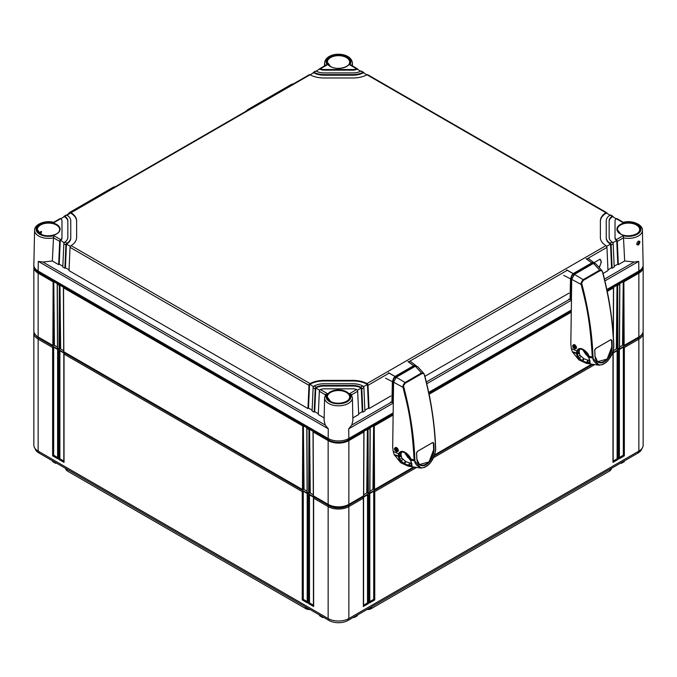 <?xml version="1.0" encoding="UTF-8"?>
<svg xmlns="http://www.w3.org/2000/svg" width="677" height="677" viewBox="0 0 677 677"><rect width="100%" height="100%" fill="white"/><g stroke="black" fill="none" stroke-linecap="round" stroke-linejoin="round"><path stroke-width="1.02" d="M310.083 609.528A5.272 3.046 180 0 1 305.767 608.657L67.556 471.124A5.272 3.046 180 0 1 66.49 470.244L65.94 469.55A5.873 3.393 180 0 1 65.415 468.272M611.585 468.272A5.873 3.393 180 0 1 611.06 469.55L610.51 470.244A5.272 3.046 180 0 1 609.444 471.124L371.233 608.657A5.272 3.046 180 0 1 366.917 609.528M611.06 469.55A5.873 3.393 180 0 1 609.875 470.532L609.892 469.254M371.233 608.657L609.444 471.124M371.673 606.787L371.656 608.064A5.873 3.393 180 0 1 367.738 609.055M309.262 609.055A5.873 3.393 180 0 1 305.344 608.064L305.327 606.787M67.556 471.124L305.767 608.657M67.108 469.254L67.125 470.532A5.873 3.393 180 0 1 65.94 469.55M641.923 448.521A13.548 7.819 180 0 1 638.081 452.981L348.08 620.411A13.548 7.819 180 0 1 328.92 620.411L38.919 452.981A13.548 7.819 180 0 1 35.077 448.521M56.546 463.153L55.336 462.704L56.352 463.271M323.598 617.331L322.379 616.882L323.403 617.449M354.621 616.637L353.402 617.331M621.664 462.459L620.454 463.153M623.525 344.771L619.523 347.089M617.314 348.359L613.303 350.678M373.916 488.887L369.913 491.197M367.704 492.475L363.701 494.785M313.299 494.785L309.296 492.475M307.087 491.197L303.084 488.887M63.697 350.678L59.686 348.359M57.477 347.089L53.475 344.771M320.416 615.723L319.358 614.885M322.379 616.637L319.366 615.139M357.642 614.885L356.584 615.723M353.597 617.449L357.634 615.139M55.336 462.459L52.307 460.707M53.365 461.545L52.315 460.961M620.648 463.271L623.635 461.545M641.483 334.878A13.548 7.819 180 0 1 638.081 338.161L612.389 353.005M592.29 364.598L434.245 455.849M414.146 467.452L348.08 505.601A13.548 7.819 180 0 1 328.92 505.601L38.919 338.161A13.548 7.819 180 0 1 35.517 334.878M416.127 467.722L374.753 491.612L374.753 599.924L369.574 602.919L369.574 494.599L368.533 495.2L368.533 603.512L363.354 606.507L363.354 498.187L348.858 506.565A14.649 8.454 180 0 1 328.142 506.565L313.646 498.187L313.646 606.507L313.646 605.306L313.646 606.507L308.467 603.512L309.499 602.919L309.499 494.853L313.646 497.248L313.646 498.187L313.646 497.248M643.023 332.052A14.649 8.454 180 0 1 643.15 333.152L643.15 445.136A14.649 8.454 180 0 1 638.86 451.11L348.858 618.541A14.649 8.454 180 0 1 328.142 618.541L38.14 451.11A14.649 8.454 180 0 1 33.85 445.136L33.85 333.152A14.649 8.454 180 0 1 33.977 332.052M643.15 333.152A14.649 8.454 180 0 1 638.86 339.135L624.363 347.504L624.363 455.816L619.184 458.803L619.184 350.491L618.143 351.092L618.143 459.404L612.964 462.391L612.964 354.079L611.653 354.841M594.271 364.878L433.508 457.694M363.354 606.507L363.354 605.306L363.354 606.507M363.354 497.248L363.354 498.187L363.354 497.248L367.501 494.853L368.533 495.2M619.184 349.552L619.184 350.491L619.184 349.552L623.322 347.157L624.363 347.504M612.964 353.14L612.964 354.079L612.964 353.14L617.111 350.745L618.143 351.092M369.574 493.66L369.574 494.599L369.574 493.66L373.712 491.265L374.753 491.612M308.467 603.512L308.467 495.2L307.426 494.599L307.426 602.919L302.247 599.924L302.247 491.612L64.036 354.079L64.036 462.391L58.857 459.404L58.857 351.092L57.816 350.491L57.816 458.803L52.637 455.816L52.637 347.504L38.14 339.135A14.649 8.454 180 0 1 33.85 333.152M64.036 353.14L64.036 354.079L64.036 353.14L59.889 350.745L59.889 458.803L63.816 461.071M64.036 462.391L64.036 461.198L64.036 462.391M58.857 459.404L59.889 458.803M58.857 351.092L59.889 350.745M57.816 349.552L57.816 350.491L57.816 349.552L53.678 347.157L52.637 347.504M308.467 495.2L309.499 494.853M307.426 493.66L307.426 494.599L307.426 493.66L303.288 491.265L302.247 491.612M57.604 457.491L53.678 455.223L53.678 347.157M313.426 605.187L309.499 602.919M307.214 601.599L303.288 599.331L303.288 491.265M57.816 458.803L57.816 457.61L57.816 458.803M52.637 455.816L53.678 455.223M307.426 602.919L307.426 601.718L307.426 602.919M302.247 599.924L303.288 599.331M623.322 347.157L623.322 455.223L619.396 457.491M624.363 455.816L623.322 455.223M619.184 458.803L619.184 457.61L619.184 458.803M367.501 494.853L367.501 602.919L363.574 605.187M373.712 491.265L373.712 599.331L369.786 601.599M617.111 350.745L617.111 458.803L613.184 461.071M368.533 603.512L367.501 602.919M369.574 602.919L369.574 601.718L369.574 602.919M374.753 599.924L373.712 599.331M612.964 462.391L612.964 461.198L612.964 462.391M618.143 459.404L617.111 458.803M324.105 420.442L325.214 425.021L328.286 428.812L38.284 261.381L42.888 262.024L52.332 260.992L53.5 237.83A13.904 8.031 180 0 1 34.595 230.256L33.85 264.961A14.649 8.454 0 0 0 38.14 271.045L328.142 438.476A14.649 8.454 0 0 0 348.858 438.476L348.714 428.812L351.786 425.021L352.895 420.442M623.365 222.327C632.03 219.839 642.955 224.722 642.405 230.256L643.15 264.961A14.649 8.454 0 0 1 638.86 271.045L606.82 289.536M571.151 310.134L428.676 392.389M393.007 412.987L348.858 438.476M598.933 267.178A5.856 3.385 120 0 0 601.058 261.771A5.856 3.385 120 0 0 599.932 259.147M599.348 267.61L601.388 261.965L600.025 259.198L594.11 262.684M624.668 260.992L618.338 264.639L617.314 241.384L623.5 237.83L624.668 260.992L634.112 262.024L638.716 261.381L604.899 280.904M610.07 243.229L610.527 243.635A1.464 0.846 -120 0 1 611.094 244.972L612.126 268.227L614.2 267.034L613.167 243.771A1.464 0.846 60 0 0 612.6 242.442L612.152 242.036A11.721 6.762 0 0 1 609.165 237.525L609.165 220.837A11.721 6.762 0 0 1 612.152 216.335L610.07 215.134A14.649 8.454 0 0 0 606.237 220.837L606.237 237.525A14.649 8.454 0 0 0 610.07 243.229L612.152 242.036M351.583 394.826L357.668 391.289L358.692 414.544L352.835 417.929M316.244 387.176A11.721 6.762 0 0 1 324.046 385.45L352.954 385.45A11.721 6.762 0 0 1 360.756 387.176L361.239 387.557A1.464 0.846 -120 0 1 361.806 388.894L362.838 412.158L364.911 410.956L363.879 387.701A1.464 0.846 60 0 0 363.312 386.364L362.838 385.975A14.649 8.454 0 0 0 352.954 383.757L324.046 383.757A14.649 8.454 0 0 0 314.162 385.975L316.244 387.176L315.761 387.557A1.464 0.846 120 0 0 315.194 388.894L314.162 412.158L312.089 410.956L313.121 387.701A1.464 0.846 -60 0 1 313.688 386.364L314.162 385.975M603.063 273.457L607.98 270.622L606.956 247.359L586.705 259.054M569.027 293.116L424.919 376.31M390.883 395.96L369.05 408.57L368.026 385.306A1.464 0.846 -120 0 0 367.45 383.977L366.976 383.58A20.505 11.839 0 0 0 352.954 380.381L324.046 380.381A20.505 11.839 0 0 0 310.024 383.58L309.55 383.977A1.464 0.846 120 0 0 308.974 385.306L307.95 408.57L69.02 270.622L70.044 247.359A1.464 0.846 -60 0 1 70.611 246.03L71.068 245.624A20.505 11.839 0 0 0 76.619 237.525L76.619 220.837A20.505 11.839 0 0 0 71.068 212.739L70.611 212.595A1.464 0.846 -120 0 0 70.349 212.663A1.464 0.846 -120 0 0 70.044 213.272L70.036 213.399M617.314 241.384A1.464 0.846 -120 0 0 616.747 240.047L616.307 239.633L623.17 235.672L623.5 237.83A13.904 8.031 180 0 0 642.405 230.256M351.473 394.886L349.738 393.532L356.601 389.571A5.856 3.385 0 0 0 352.954 388.835L324.046 388.835A5.856 3.385 0 0 0 320.399 389.571L327.262 393.532L325.527 394.886M623.17 235.672A12.44 7.185 180 0 0 640.941 229.181A12.44 7.185 180 0 0 623.17 222.691L616.307 218.73A5.856 3.385 0 0 0 615.029 220.837L615.029 237.525A5.856 3.385 0 0 0 616.307 239.633M314.162 72.388L313.688 72.253A1.464 0.846 -120 0 0 313.426 72.329L315.49 71.127A1.464 0.846 60 0 1 315.761 71.06L314.162 72.388A14.649 8.454 0 0 0 324.046 74.605L352.954 74.605A14.649 8.454 0 0 0 362.838 72.388L361.239 71.06A1.464 0.846 -60 0 1 361.51 71.127L363.574 72.329A1.464 0.846 120 0 0 363.312 72.253L362.838 72.388M316.244 71.195A11.721 6.762 0 0 0 324.046 72.913L352.954 72.913A11.721 6.762 0 0 0 360.756 71.195M325.984 65.068L327.262 64.831L320.399 68.792A5.856 3.385 0 0 0 324.046 69.528L352.954 69.528A5.856 3.385 0 0 0 356.601 68.792L349.738 64.831L351.033 65.085M69.054 269.835L65.424 267.737L64.874 268.227L62.8 267.034L63.833 243.771A1.464 0.846 -60 0 1 64.4 242.442L64.848 242.036L66.93 243.229A14.649 8.454 0 0 0 70.763 237.525L70.763 220.837A14.649 8.454 0 0 0 66.93 215.134L64.4 216.183A1.464 0.846 -120 0 0 64.129 216.251A1.464 0.846 -120 0 0 63.833 216.86L63.824 216.987M64.848 242.036A11.721 6.762 0 0 0 67.835 237.525L67.835 220.837A11.721 6.762 0 0 0 64.848 216.335M61.971 237.525L61.971 220.837A5.856 3.385 0 0 0 60.693 218.73L53.83 222.691A12.44 7.185 180 0 0 36.059 229.181A12.44 7.185 180 0 0 53.83 235.672L60.693 239.633A5.856 3.385 0 0 0 61.971 237.525L61.971 238.126A5.856 3.385 180 0 1 60.253 240.521L59.212 264.148L58.662 264.639L59.686 241.384L53.5 237.83L53.83 235.672M70.349 212.663L309.279 74.715A1.464 0.846 60 0 1 309.55 74.648L310.024 74.783A20.505 11.839 0 0 0 324.046 77.99L352.954 77.99A20.505 11.839 0 0 0 366.976 74.783L367.45 74.648A1.464 0.846 -60 0 1 367.721 74.715L606.651 212.663A1.464 0.846 120 0 0 606.389 212.595L605.932 212.739A20.505 11.839 0 0 0 600.381 220.837L600.381 237.525A20.505 11.839 0 0 0 605.932 245.624L606.389 246.03A1.464 0.846 60 0 1 606.956 247.359M324.165 417.929L318.308 414.544L319.332 391.289A1.464 0.846 -60 0 1 319.908 389.952L320.399 389.571M319.332 391.289L325.417 394.826M39.689 233.353L40.713 231.551L41.576 231.5L40.908 234.107M637.903 241.435C639.156 241.342 639.173 242.231 637.946 244.092L637.065 244.135C636.465 243.864 636.862 242.984 638.259 241.469L638.631 241.317M638.47 244.981C636.168 244.981 636.152 243.686 638.411 241.122C640.408 240.961 640.425 242.248 638.47 244.981L637.946 244.092M613.176 216.987L613.167 216.86A1.464 0.846 120 0 0 612.871 216.251A1.464 0.846 120 0 0 612.6 216.183L612.152 216.335M606.964 213.399L606.956 213.272A1.464 0.846 120 0 0 606.651 212.663M363.887 73.057L363.879 72.93A1.464 0.846 120 0 0 363.574 72.329M357.668 69.469L357.668 69.35A1.464 0.846 120 0 0 357.363 68.741A1.464 0.846 120 0 0 357.092 68.665L356.601 68.792M616.307 218.73L616.747 218.578A1.464 0.846 -60 0 1 617.009 218.646L623.382 222.327M615.029 237.525L615.029 221.438M616.747 240.047L616.747 240.521A5.856 3.385 180 0 1 615.029 238.126M618.338 264.639L617.788 264.148L614.166 266.247M612.837 242.772L616.747 240.521L617.788 264.148M362.838 412.158L362.28 411.667L358.658 413.757M369.05 408.57L368.5 408.079L364.869 410.169M612.126 268.227L611.576 267.737L607.946 269.835M356.601 389.571L357.092 389.952A1.464 0.846 60 0 1 357.668 391.289M52.332 260.992L58.662 264.639M64.874 268.227L65.906 244.972A1.464 0.846 120 0 1 66.473 243.635L65.424 267.737M62.834 266.247L59.212 264.148M312.131 410.169L308.5 408.079L307.95 408.57M318.342 413.757L314.72 411.667L314.162 412.158M60.693 239.633L60.253 240.047A1.464 0.846 120 0 0 59.686 241.384M61.971 221.438L61.971 238.126M53.618 222.327L59.991 218.646A1.464 0.846 60 0 1 60.253 218.578L60.693 218.73M319.332 69.469L319.332 69.35A1.464 0.846 -120 0 1 319.637 68.741A1.464 0.846 -120 0 1 319.908 68.665L316.294 71.22M313.112 73.057L313.121 72.93A1.464 0.846 -120 0 1 313.426 72.329M76.619 237.525L76.619 221.438A20.505 11.839 0 0 0 70.611 213.069L66.972 215.168M367.45 383.977L367.45 384.443A20.505 11.839 0 0 0 352.954 380.973L324.046 380.973A20.505 11.839 0 0 0 309.55 384.443L308.5 408.079M610.028 215.168L606.389 213.069A20.505 11.839 0 0 0 600.381 221.438L600.381 237.525M366.926 74.817L363.312 72.727A14.649 8.454 180 0 1 352.954 75.206L324.046 75.206A14.649 8.454 180 0 1 313.688 72.727L310.074 74.817M319.662 390.282L315.761 388.031L314.72 411.667M361.239 387.557L361.239 388.031A11.721 6.762 0 0 0 352.954 386.051L324.046 386.051A11.721 6.762 0 0 0 315.761 388.031L315.761 387.557M362.28 411.667L361.239 388.031L357.338 390.282M313.451 386.694L309.55 383.977M368.5 408.079L367.45 384.443L363.549 386.694M70.374 246.36L66.473 244.109A14.649 8.454 180 0 0 70.763 238.126L70.763 221.438M64.163 242.772L60.253 240.047M67.835 221.438A11.721 6.762 0 0 0 64.4 216.657L60.744 218.764M616.256 218.764L612.6 216.657A11.721 6.762 0 0 0 609.165 221.438M610.527 243.635L610.527 244.109A14.649 8.454 180 0 1 606.237 238.126L606.237 221.438M611.576 267.737L610.527 244.109L606.626 246.36M360.706 71.22L357.092 69.139A5.856 3.385 180 0 1 352.954 70.129L324.046 70.129A5.856 3.385 180 0 1 319.908 69.139M66.93 243.229L66.473 243.635M70.763 237.525L70.763 238.126M64.129 216.251L66.202 215.058A1.464 0.846 60 0 1 66.473 214.99L66.93 215.134M610.07 215.134L610.527 214.99A1.464 0.846 -60 0 1 610.798 215.058L612.871 216.251M606.237 237.525L606.237 238.126M320.399 68.792L319.908 68.665M392.99 414.214L348.359 439.982A13.946 8.048 180 0 1 328.641 439.982L38.64 272.552A13.946 8.048 180 0 1 34.654 267.83M642.346 267.83A13.946 8.048 180 0 1 638.36 272.552L607.049 290.628M571.134 311.361L428.905 393.481M613.252 334.819L613.464 287.827L607.218 291.432M571.126 312.275L429.074 394.285M392.982 415.128L374.254 425.935L374.542 489.539L373.349 489.209M370.065 427.788L370.065 428.355L368.043 429.523L368.33 493.127L369.777 492.289L370.065 427.788L373.628 425.731L374.254 425.935M363.854 431.376L363.854 431.943L348.858 440.6L348.858 504.373L363.566 495.877L363.854 431.376L367.416 429.32L368.043 429.523M643.032 266.129A14.649 8.454 180 0 1 643.15 267.187A14.649 8.454 180 0 1 638.86 273.169L623.864 281.827L624.152 345.431L622.958 345.101M619.675 283.68L619.675 284.238L617.652 285.415L617.94 349.019L619.387 348.181L619.675 283.68L623.238 281.615L623.864 281.827M613.464 287.26L613.464 287.827L613.464 287.26L617.026 285.203L617.652 285.415M643.15 267.187L643.15 330.96A14.649 8.454 180 0 1 638.86 336.943L624.152 345.431M613.184 350.314L612.71 352.04M591.249 364.429L434.566 454.885M413.105 467.274L374.542 489.539M622.561 344.872L623.238 281.615L623.534 345.431M616.349 348.46L617.026 285.203L617.314 349.019L616.747 348.689M366.739 492.568L367.416 429.32L367.704 493.127L367.137 492.797M372.951 488.98L373.628 425.731L373.924 489.539M54.042 345.101L52.848 345.431L38.14 336.943A14.649 8.454 180 0 1 33.85 330.96L33.85 267.187A14.649 8.454 180 0 1 33.968 266.129M57.613 348.181L59.06 349.019L59.348 285.415L57.325 284.238L57.613 348.181M60.253 348.689L59.06 349.019M63.824 351.769L302.458 489.539L302.746 425.935L63.536 287.827L63.824 351.769M303.651 489.209L302.458 489.539M307.223 492.289L308.67 493.127L308.957 429.523L306.935 428.355L307.223 492.289M309.863 492.797L308.67 493.127M348.359 438.747L348.858 440.6A14.649 8.454 180 0 1 328.142 440.6L313.146 431.943L313.434 495.877L328.142 504.373A14.649 8.454 180 0 0 348.858 504.373M368.33 493.127L367.704 493.127M617.94 349.019L617.314 349.019M52.848 345.431L53.136 281.827L38.14 273.169A14.649 8.454 180 0 1 33.85 267.187M313.146 431.376L313.146 431.943L313.146 431.376L309.584 429.32L310.261 492.568M306.935 427.788L306.935 428.355L306.935 427.788L303.372 425.731L304.049 488.98M63.536 287.26L63.536 287.827L63.536 287.26L59.974 285.203L60.651 348.46M57.325 283.68L57.325 284.238L57.325 283.68L53.762 281.615L54.439 344.872M308.957 429.523L309.584 429.32L309.296 493.127M302.746 425.935L303.372 425.731L303.076 489.539M59.348 285.415L59.974 285.203L59.686 349.019M53.136 281.827L53.762 281.615L53.466 345.431M588.491 355.857L585.63 351.321M576.085 346.243L575.611 346.514C576.186 348.02 575.941 348.816 574.883 348.883L573.081 347.369L573.664 345.473L574.35 346.116L573.969 348.173M576.313 348.317L574.883 348.883M574.553 344.72L574.062 345.008L575.611 346.514L574.502 348.824A0.44 0.44 0 0 0 574.714 348.917L575.492 348.79M572.852 346.142L573.301 344.982L573.884 344.906L573.664 345.473L574.333 344.644M575.374 345.287L574.35 346.116L575.069 346.776L575.958 346.023M568.782 299.209L570.33 299.522L571.329 298.904M568.655 299.192L570.059 299.361L570.516 278.822L563.704 275.361M573.444 275.277L573.444 274.718L571.837 275.133L570.516 278.822L571.007 278.814L570.55 299.352M571.837 275.133L573.436 273.457L592.003 262.744L593.695 262.515L594.601 263.15L588.592 258.614M594.211 263.167L593.695 262.515M573.944 275.547L573.444 274.718L576.626 272.882M591.3 264.411L593.771 262.981L592.24 263.184L573.622 273.94L572.226 275.421L571.007 278.814M593.001 357.007A277.079 159.916 -120 0 0 581.975 284.365C581.34 283.494 581.865 282.131 583.557 280.253L600.05 270.732C601.768 270.639 602.623 271.206 602.606 272.45A277.079 159.916 60 0 1 613.633 345.092L613.641 345.922C614.834 347.022 610.273 360.156 605.805 362.483L602.792 364.226C598.273 367.129 591.774 360.376 593.052 357.811L593.001 357.007L592.257 357.058C589.76 311.894 583.633 296.272 581.247 284.543C580.595 283.553 581.238 281.928 583.185 279.66L574.418 274.397L571.718 279.347L581.247 284.543L581.975 284.365M594.702 350.237L595.828 348.35L610.925 339.634L611.923 340.294A277.452 160.136 60 0 1 612.194 346.336C612.448 351.668 608.166 360.502 604.256 361.713C600.626 364.514 595.396 362.246 594.973 356.28A277.452 160.136 -120 0 0 594.702 350.237L594.829 349.51M593.475 263.395L599.67 270.14L602.039 270.69L595.692 263.683L593.475 263.395L574.418 274.397M571.346 348.57L572.31 351.727L577.007 353.123L576.804 350.847C580.494 343.747 589.828 354.993 588.626 355.941L590.209 362.72L589.557 363.431L582.575 361.332L577.667 357.067L576.694 354.723L576.762 350.991L571.346 348.57L570.829 344.229L571.718 279.347M580.054 348.511L579.072 351.38L579.851 355.18L583.972 358.785L590.022 360.875M573.165 345.075L574.891 344.805M576.55 347.47L575.594 348.74M572.81 346.844L572.607 345.803C573.91 343.679 575.23 344.331 576.567 347.766L573.224 347.656M573.546 344.695C575.137 344.678 576.11 345.668 576.466 347.648L576.042 348.604M605.551 362.804L602.555 364.59A0.736 0.465 -111.2 0 1 602.412 364.615L599.128 365.225L592.273 357.473L588.812 356.652L589.845 361.848M588.982 357.329L592.316 357.896A0.736 0.432 -5.7 0 0 593.052 357.811M572.31 351.727L578.86 359.876L586.375 363.346L599.128 365.225L602.555 364.59A0.736 0.465 -111.2 0 0 602.792 364.226M602.691 272.162L602.039 270.69L602.691 272.162C605.077 283.891 611.204 299.53 613.701 344.678L613.633 345.092M589.134 359.03L589.422 360.587M590.209 362.72L586.468 362.423L582.195 360.689L577.98 356.889L577.007 353.123M589.557 363.431L589.963 362.313M577.142 351.05L578.945 348.757L584.234 350.009M576.804 350.847L579.25 349.984M583.557 280.253L583.185 279.66L599.67 270.14A0.736 0.508 60.3 0 1 600.05 270.732M595.413 348.647L610.806 339.71L611.72 340.319L611.983 346.353L607.184 359.055L597.579 361.696L594.998 356.161L594.736 350.127M610.696 339.795L611.509 340.345A277.206 159.984 60 0 1 611.78 346.379C611.805 360.367 596.809 368.99 595.024 356.051L595.024 356.051A277.206 159.984 -120 0 0 594.761 350.043M410.347 458.71L407.486 454.174M397.941 449.096L397.467 449.367C398.042 450.874 397.797 451.661 396.739 451.737L394.936 450.222L395.52 448.326L396.206 448.969L395.825 451.026M398.169 451.17L396.739 451.737M396.409 447.573L395.918 447.852L397.467 449.367L396.358 451.677A0.44 0.44 0 0 0 396.57 451.771L397.348 451.644M394.708 448.986L395.156 447.836L395.74 447.759L395.52 448.326L396.189 447.497M397.23 448.14L396.206 448.969L396.925 449.63L397.814 448.876M390.637 402.062L392.186 402.375L393.185 401.757M390.511 402.045L391.915 402.206L392.372 381.667L385.56 378.215M395.3 378.13L395.3 377.563L393.692 377.986L392.372 381.667L392.863 381.667L392.406 402.206M393.692 377.986L395.292 376.31L413.859 365.588L415.551 365.368L416.448 365.995M416.067 366.02L415.551 365.368M395.8 378.401L395.3 377.563L398.482 375.727M413.156 367.264L415.627 365.825L414.096 366.029L395.478 376.784L394.082 378.265L392.863 381.667M414.857 459.861A277.079 159.916 -120 0 0 403.83 387.219C403.196 386.347 403.72 384.976 405.413 383.106L421.906 373.586C423.624 373.484 424.479 374.059 424.462 375.295A277.079 159.916 60 0 1 435.489 447.937L435.497 448.775C436.69 449.875 432.129 463.009 427.661 465.336L424.648 467.079C420.129 469.982 413.63 463.22 414.908 460.665L414.849 459.861L414.112 459.911C411.616 414.747 405.489 399.117 403.103 387.396C402.451 386.406 403.094 384.781 405.041 382.513L396.273 377.25L393.574 382.192L403.103 387.396L403.83 387.219M416.558 453.091L417.684 451.195L432.781 442.479L433.779 443.147A277.452 160.136 60 0 1 434.05 449.189C434.304 454.521 430.022 463.356 426.112 464.557C422.482 467.358 417.252 465.099 416.829 459.133A277.452 160.136 -120 0 0 416.558 453.091L416.685 452.363M415.331 366.249L421.526 372.993L423.887 373.535L417.548 366.528L415.331 366.249L396.273 377.25M393.202 451.424L394.166 454.58L398.863 455.976L398.66 453.7C402.35 446.592 411.684 457.847 410.482 458.794L412.065 465.564L411.413 466.275L404.431 464.177L399.515 459.92L398.55 457.567L398.618 453.844L393.202 451.424L392.685 447.082L393.574 382.192M401.91 451.364L400.928 454.225L401.706 458.033L405.828 461.638L411.878 463.728M395.021 447.929L396.747 447.658M398.406 450.323L397.45 451.584M394.666 449.697L394.463 448.656C395.766 446.524 397.086 447.184 398.423 450.62L395.08 450.51M398.389 450.603L397.898 451.449M427.407 465.658L424.411 467.443A0.736 0.465 -111.2 0 1 424.267 467.46L420.984 468.078L414.129 460.318L410.668 459.505L411.692 464.701M410.837 460.182L414.172 460.749A0.736 0.432 -5.7 0 0 414.908 460.665M394.166 454.58L400.716 462.721L408.231 466.191L420.984 468.078L424.411 467.443A0.736 0.465 -111.2 0 0 424.648 467.079M424.547 375.007L423.887 373.535L424.547 375.007C426.933 386.745 433.06 402.383 435.556 447.531L435.489 447.937M410.99 461.883L411.277 463.44M411.946 465.158L411.337 465.801L408.849 465.387L404.051 463.542L399.836 459.742L398.863 455.976M411.413 466.275L411.819 465.167M398.998 453.903L400.801 451.61L406.09 452.862M398.66 453.7L401.106 452.837M405.413 383.106L405.041 382.513L421.526 372.993A0.736 0.508 60.3 0 1 421.906 373.586M417.26 451.5L432.662 442.563L433.576 443.173L433.839 449.206L429.04 461.909L419.435 464.549L416.854 459.014L416.583 452.981M432.552 442.648L433.365 443.19A277.206 159.984 60 0 1 433.635 449.223C433.661 463.22 418.665 471.844 416.88 458.904L416.88 458.904A277.206 159.984 -120 0 0 416.617 452.888M638.081 337.391L638.86 339.135L638.86 451.11M348.08 504.788L348.858 506.565L348.858 618.541M38.919 337.391L38.14 339.135L38.14 451.11M328.92 504.788L328.142 506.565L328.142 618.541M38.919 451.559L38.919 452.981M328.92 618.964L328.92 620.411M638.081 451.559L638.081 452.981M348.08 618.964L348.08 620.411M611.094 244.972L613.167 243.771M361.806 388.894L363.879 387.701M567.258 270.284L408.553 361.907M389.114 373.129L368.026 385.306M349.738 393.532A12.44 7.185 180 0 1 338.5 403.797A12.44 7.185 180 0 1 327.262 393.532M330.308 401.343A11.585 6.694 180 0 1 330.308 391.881A11.585 6.694 180 0 1 346.692 391.881A11.585 6.694 180 0 1 346.692 401.343A11.585 6.694 180 0 1 330.308 401.343M360.756 387.176L362.838 385.975M620.31 233.912A11.585 6.694 180 0 1 620.31 224.451A11.585 6.694 180 0 1 636.693 224.451A11.585 6.694 180 0 1 636.693 233.912A11.585 6.694 180 0 1 620.31 233.912A11.145 6.44 180 0 1 617.356 229.613L617.356 229.613A11.145 6.44 180 0 1 624.169 223.605A11.145 6.44 180 0 1 636.388 224.984A11.145 6.44 180 0 1 639.647 229.613L639.647 229.613A11.145 6.44 180 0 1 636.397 234.081M327.262 64.831A12.44 7.185 180 0 1 338.5 54.566A12.44 7.185 180 0 1 349.738 64.831M330.308 66.481A11.585 6.694 180 0 1 330.308 57.02A11.585 6.694 180 0 1 346.692 57.02A11.585 6.694 180 0 1 346.692 66.481A11.585 6.694 180 0 1 330.308 66.481M40.307 233.912A11.585 6.694 180 0 1 40.307 224.451A11.585 6.694 180 0 1 56.69 224.451A11.585 6.694 180 0 1 56.69 233.912A11.585 6.694 180 0 1 40.307 233.912A11.145 6.44 180 0 1 37.353 229.613L37.353 229.613A11.145 6.44 180 0 1 44.166 223.605A11.145 6.44 180 0 1 56.377 224.984A11.145 6.44 180 0 1 59.644 229.613L59.644 229.613A11.145 6.44 180 0 1 56.386 234.081M310.024 74.783L71.068 212.739M605.932 212.739L366.976 74.783M605.932 245.624L366.976 383.58M71.068 245.624L310.024 383.58M351.287 394.352L352.404 397.695A13.904 8.031 180 0 1 338.5 405.819A13.904 8.031 180 0 1 324.596 397.695L324.097 420.967M328.142 438.476L328.286 428.812M38.14 271.045L38.284 261.381M325.214 425.021L42.888 262.024M330.317 401.343A11.145 6.44 180 0 1 327.355 397.044L327.355 397.044A11.145 6.44 180 0 1 334.167 391.035A11.145 6.44 180 0 1 346.387 392.415A11.145 6.44 180 0 1 349.645 397.044L349.645 397.044A11.145 6.44 180 0 1 346.396 401.512M638.86 271.045L638.716 261.381M325.307 65.466A13.904 8.031 180 0 1 324.596 62.826L324.528 65.914M324.596 62.826C326.136 51.384 350.821 51.317 352.404 62.826A13.904 8.031 180 0 1 351.693 65.466M634.112 262.024L604.476 279.127M569.467 299.344L426.332 381.98M391.323 402.189L351.786 425.021M571.303 300.3L426.755 383.757M393.159 403.153L348.714 428.812M313.121 387.701L315.194 388.894M70.044 247.359L308.974 385.306M63.833 243.771L65.906 244.972M70.611 212.595L70.611 213.069M324.046 380.381L324.046 380.973M352.954 380.381L352.954 380.973M606.389 212.595L606.389 213.069M324.046 385.45L324.046 386.051M352.954 385.45L352.954 386.051M64.4 216.183L64.4 216.657M612.6 216.183L612.6 216.657M363.312 72.253L363.312 72.727M313.688 72.253L313.688 72.727M324.046 74.605L324.046 75.206M352.954 74.605L352.954 75.206M324.046 69.528L324.046 70.129M352.954 69.528L352.954 70.129M357.092 68.665L357.092 69.139M330.317 66.473A11.145 6.44 180 0 1 327.355 62.182A11.145 6.44 180 0 1 334.167 56.174A11.145 6.44 180 0 1 346.387 57.553A11.145 6.44 180 0 1 349.645 62.182L349.645 62.182A11.145 6.44 180 0 1 346.396 66.651M327.355 62.182L330.528 66.464C336.918 70.645 350.246 67.277 349.645 62.182M38.64 271.333L38.14 273.169L38.14 336.943M328.641 438.747L328.142 440.6L328.142 504.373M638.36 271.333L638.86 273.169L638.86 336.943M114.438 187.207A2.928 1.692 -120 0 0 113.304 187.224L115.649 186.505M70.933 212.324A2.928 1.692 -120 0 0 69.807 212.341L66.879 215.108M292.582 84.363A2.928 1.692 -120 0 0 291.448 84.371L293.793 83.66M249.077 109.471A2.928 1.692 -120 0 0 247.951 109.488L245.633 111.468M582.567 349.095L588.888 357.456M586.417 354.714L588.965 357.972M574.57 348.841L572.996 347.386A0.44 0.44 0 0 0 573.081 347.504L573.216 347.521M573.055 347.326L573.301 344.982L573.978 344.593M570.55 299.395L571.329 298.946M573.622 273.94L566.666 269.971M566.767 269.911L573.715 273.88M592.24 263.184L586.079 258.758M586.18 258.699L592.324 263.141M593.018 357.405L588.533 355.975L588.745 356.745L588.601 355.882M588.872 356.83L589.083 358.387M577.016 353.656L572.547 352.328M589.98 362.153L590.031 362.796M588.66 363.329L589.599 361.493M587.001 362.999L588.431 360.562M586.477 362.88L587.721 360.384M582.575 361.332L583.972 358.785M581.975 360.976L583.481 358.48M579.03 358.658L580.925 356.474M577.667 357.067L579.851 355.18M576.694 354.723L579.165 353.445M576.669 354.376L579.131 353.182M576.635 353.631L579.097 352.556M576.609 352.489L579.08 351.431M576.609 352.429L579.072 351.38M576.779 350.94L579.224 350.068M588.626 355.941L588.508 355.89C586.595 351.033 583.413 348.655 578.945 348.757M613.709 345.092L613.768 344.838C612.964 321.651 609.292 297.448 602.75 272.23L602.606 272.45M605.805 362.483L605.729 362.762C610.772 358.235 613.455 352.548 613.777 345.71L613.641 345.922M610.925 339.634L611.923 340.294M404.423 451.948L410.744 460.309M408.273 457.567L410.821 460.825M396.426 451.694L394.852 450.23A0.44 0.44 0 0 0 394.936 450.357L395.072 450.366M394.911 450.18L395.156 447.836L395.833 447.446M392.406 402.248L393.185 401.799M395.478 376.784L388.522 372.815M388.623 372.765L395.571 376.725M414.096 366.029L407.935 361.611M408.036 361.552L414.18 365.986M398.423 450.62L398.321 450.493C397.966 448.512 396.993 447.531 395.402 447.548M414.874 460.25L410.389 458.828L410.6 459.598L410.457 458.735M410.727 459.683L410.939 461.232M398.871 456.51L394.403 455.181M410.516 466.182L411.455 464.346M408.857 465.844L410.287 463.406M408.324 465.725L409.577 463.229M404.431 464.177L405.828 461.638M403.83 463.821L405.337 461.333M400.886 461.511L402.781 459.319M399.515 459.92L401.706 458.033M398.55 457.567L401.012 456.298M398.525 457.229L400.987 456.027M398.491 456.476L400.953 455.409M398.465 455.342L400.936 454.284M398.465 455.282L400.928 454.225M398.635 453.793L401.08 452.921M410.482 458.794L410.364 458.744C408.451 453.878 405.269 451.508 400.801 451.61M435.565 447.946L435.624 447.692C434.82 424.504 431.147 400.302 424.606 375.083L424.462 375.295M427.661 465.336L427.585 465.615C432.628 461.088 435.311 455.401 435.633 448.563L435.497 448.775M432.781 442.479L433.779 443.147M322.675 617.526L319.671 615.791M357.329 615.791L354.325 617.526M55.616 463.339L52.628 461.612M624.372 461.612L621.384 463.339M363.574 605.78L363.574 497.84M63.816 353.724L63.816 461.672M57.604 350.136L57.604 458.084M313.426 497.84L313.426 605.78M307.214 494.252L307.214 602.192M619.396 458.084L619.396 350.136M369.786 602.192L369.786 494.252M613.184 461.672L613.184 353.724M325.713 394.352L324.596 397.695M352.404 397.695L352.903 420.967M352.404 62.826L352.472 65.914M53.635 222.327C44.978 219.847 34.053 224.705 34.595 230.256M326.026 65.051L319.637 68.741M357.363 68.741L350.974 65.051M639.647 229.613C640.256 234.707 626.919 238.076 620.53 233.895L617.356 229.613M349.645 397.044C350.246 402.138 336.918 405.506 330.528 401.326L327.355 397.044M59.644 229.613C60.245 234.707 46.916 238.076 40.527 233.895L37.353 229.613M363.693 495.699L363.981 431.816M619.514 348.003L619.802 284.12M313.019 431.816L313.307 495.699M306.799 428.228L307.096 492.111M63.41 287.708L63.697 351.591M57.198 284.12L57.486 348.003M369.904 492.111L370.201 428.228M613.303 351.591L613.311 349.721M613.37 336.63L613.59 287.708M113.304 187.224L69.807 212.341M291.448 84.371L247.951 109.488M582.068 348.883L586.206 354.926M571.329 299.031L570.178 299.547L568.731 299.217M597.579 361.696L595.032 356.212L594.761 350.17L595.802 348.418L610.73 339.719M403.924 451.737L408.062 457.77M393.185 401.884L392.034 402.4L390.587 402.07M410.448 361.459L416.465 365.995M419.435 464.549L416.888 459.065L416.617 453.023L417.658 451.271L432.586 442.572"/></g></svg>
